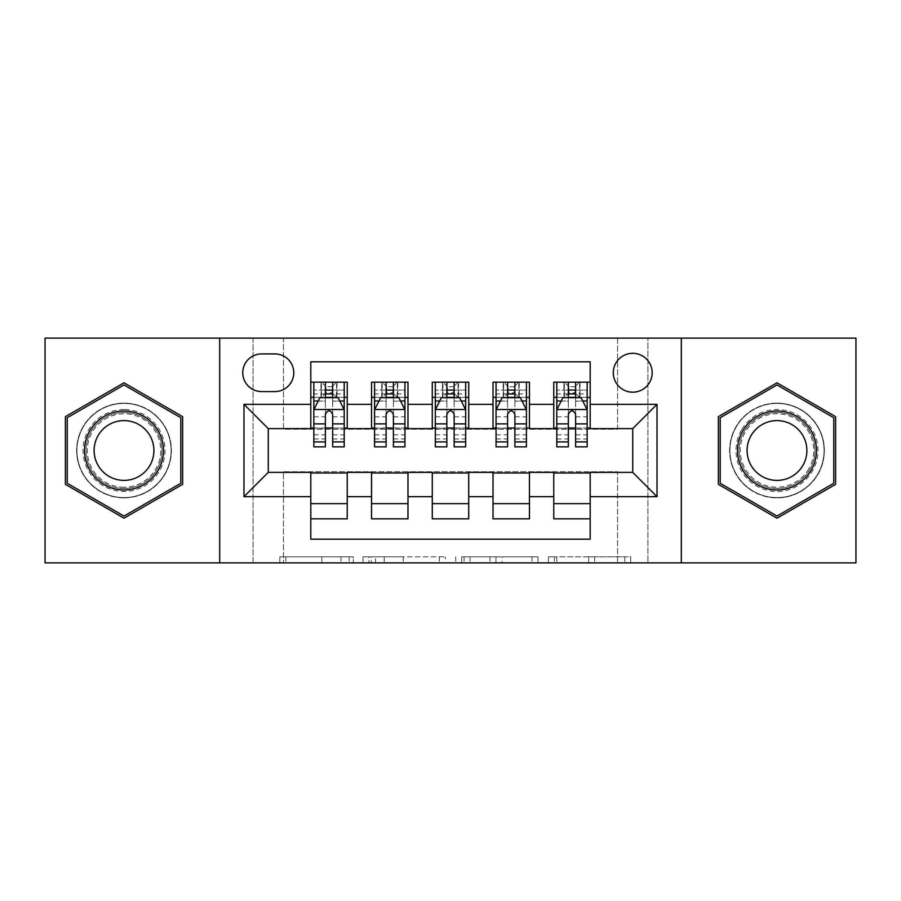 <?xml version="1.0" encoding="UTF-8"?>
<svg xmlns="http://www.w3.org/2000/svg" width="901" height="901" viewBox="0 0 901 901"><rect width="100%" height="100%" fill="white"/><g stroke="black" fill="none" stroke-linecap="round" stroke-linejoin="round"><path stroke-width="0.68" stroke-dasharray="4.5 3.38" d="M353.316 562.877L285.797 562.877L353.316 562.877L353.316 556.795L321.871 556.795L321.871 562.877L321.871 556.795L353.316 556.795L353.316 562.877L353.316 556.795L321.871 556.795L321.871 562.877L321.871 556.795L353.316 556.795L285.797 556.795L353.316 556.795M776.989 403.119A47.381 47.381 0 0 0 729.607 450.5A47.381 47.381 0 0 0 776.989 497.881A47.381 47.381 0 0 1 729.607 450.5A47.381 47.381 0 0 1 776.989 403.119A47.381 47.381 0 0 1 824.37 450.5A47.381 47.381 0 0 1 776.989 497.881A47.381 47.381 0 0 0 824.37 450.5A47.381 47.381 0 0 0 776.989 403.119M632.727 353.316A19.439 19.439 0 0 0 613.288 372.755A19.439 19.439 0 0 0 632.727 392.183A19.439 19.439 0 0 0 652.166 372.755A19.439 19.439 0 0 0 632.727 353.316M124.011 497.881A47.381 47.381 0 0 1 76.63 450.5A47.381 47.381 0 0 1 124.011 403.119A47.381 47.381 0 0 1 171.393 450.5A47.381 47.381 0 0 1 124.011 497.881A47.381 47.381 0 0 1 76.63 450.5A47.381 47.381 0 0 1 124.011 403.119A47.381 47.381 0 0 1 171.393 450.5A47.381 47.381 0 0 1 124.011 497.881M624.742 562.877L554.397 562.877L624.742 562.877L624.742 556.795L594.637 556.795L630.711 556.795L630.711 562.877L630.711 556.795L554.397 556.795L630.711 556.795L630.711 562.877L630.711 556.795L624.742 556.795L624.742 562.877M588.668 562.877L556.773 562.877L588.668 562.877L588.668 556.795L594.637 556.795L588.668 556.795L588.668 562.877L588.668 556.795L556.773 556.795L556.773 562.877L556.773 556.795L588.668 556.795L588.668 562.877M548.427 562.877L554.397 562.877L548.427 562.877L548.427 556.795L554.397 556.795L548.427 556.795L548.427 562.877M279.828 562.877L285.797 562.877L279.828 562.877L279.828 556.795L285.797 556.795L279.828 556.795L279.828 562.877M617.534 562.877L647.909 562.877L647.909 338.123L855.95 338.123L855.95 562.877L647.909 562.877L647.909 338.123L617.534 338.123L617.534 429.236L283.466 429.236L283.466 338.123L617.534 338.123L617.534 429.236L283.466 429.236L283.466 338.123L253.091 338.123L253.091 562.877L45.05 562.877L45.05 338.123L253.091 338.123L253.091 562.877L283.466 562.877L283.466 471.764L617.534 471.764L617.534 562.877L283.466 562.877L283.466 471.764L617.534 471.764L617.534 562.877M445.285 562.877L439.316 562.877L445.285 562.877L445.285 556.795L445.285 562.877M368.971 562.877L439.316 562.877L363.002 562.877L368.971 562.877L368.971 556.795L445.285 556.795L363.002 556.795L363.002 562.877L363.002 556.795L368.971 556.795L368.971 562.877M461.684 562.877L537.998 562.877L455.715 562.877L461.684 562.877L461.684 556.795L537.998 556.795L537.998 562.877L537.998 556.795L501.925 556.795L501.925 562.877M553.766 382.17L590.2 382.17L590.2 397.352L553.766 397.352L553.766 382.17M493.016 382.17L529.461 382.17L529.461 397.352L493.016 397.352L493.016 382.17M432.277 382.17L468.723 382.17L468.723 397.352L432.277 397.352L432.277 382.17M371.539 382.17L407.984 382.17L407.984 397.352L371.539 397.352L371.539 382.17M310.8 518.83L310.8 503.648L347.234 503.648L347.234 518.83L310.8 518.83L310.8 539.181L590.2 539.181L590.2 518.83L553.766 518.83L553.766 503.648L590.2 503.648L590.2 518.83M407.984 518.83L371.539 518.83L371.539 503.648L407.984 503.648L407.984 518.83M468.723 518.83L432.277 518.83L432.277 503.648L468.723 503.648L468.723 518.83M529.461 518.83L493.016 518.83L493.016 503.648L529.461 503.648L529.461 518.83M553.766 503.648L553.766 472.98L632.727 472.372L632.727 428.628L590.2 428.628L590.2 428.02L529.461 428.628L529.461 397.352M529.461 428.02L468.723 428.628L468.723 397.352M468.723 428.02L407.984 428.628L407.984 397.352M310.8 382.17L347.234 382.17L347.234 397.352L310.8 397.352L310.8 361.819L590.2 361.819L590.2 382.17M493.016 503.648L493.016 472.98L529.461 472.98L529.461 472.372L553.766 472.372L553.766 472.98M432.277 503.648L432.277 472.98L468.723 472.98L468.723 472.372L493.016 472.372L493.016 472.98M371.539 503.648L371.539 472.98L407.984 472.98L407.984 472.372L432.277 472.372L432.277 472.98M407.984 428.02L347.234 428.628L347.234 397.352M310.8 503.648L310.8 472.98L347.234 472.98L347.234 472.372L371.539 472.372L371.539 472.98M347.234 428.02L268.273 428.628L268.273 472.372L310.8 472.372L310.8 472.98M332.66 397.352L325.374 397.352M310.8 428.02L310.8 397.352M313.83 428.02L325.374 428.02M332.66 428.02L344.205 428.02M347.234 503.648L347.234 472.98M374.568 428.02L386.112 428.02M393.399 428.02L404.943 428.02M393.399 397.352L386.112 397.352M371.539 428.02L371.539 397.352M407.984 503.648L407.984 472.98M468.723 503.648L468.723 472.98M432.277 428.02L432.277 397.352M454.149 397.352L446.851 397.352M435.318 428.02L446.851 428.02M454.149 428.02L465.682 428.02M529.461 503.648L529.461 472.98M493.016 428.02L493.016 397.352M514.888 397.352L507.601 397.352M496.057 428.02L507.601 428.02M514.888 428.02L526.432 428.02M590.2 503.648L590.2 472.98M553.766 428.02L553.766 397.352M590.2 428.02L590.2 397.352M575.626 397.352L568.34 397.352M556.795 428.02L568.34 428.02M575.626 428.02L587.17 428.02M261.594 353.924A18.831 18.831 0 0 0 242.763 372.755A18.831 18.831 0 0 0 261.594 391.586L274.951 391.586A18.831 18.831 0 0 0 293.782 372.755A18.831 18.831 0 0 0 274.951 353.924L261.594 353.924M219.686 562.877L219.686 338.123M681.314 338.123L681.314 562.877M65.401 484.344L124.011 518.188L182.633 484.344L182.633 416.656L124.011 382.812L65.401 416.656L65.401 484.344M835.599 484.344L835.599 416.656L776.989 382.812L718.367 416.656L718.367 484.344L776.989 518.188L835.599 484.344M375.526 562.877L384.175 562.877L375.526 562.877L375.526 556.795L371.347 556.795L371.347 562.877L371.347 556.795L384.175 556.795L375.526 556.795L375.526 562.877M384.175 562.877L403.254 562.877L384.175 562.877L384.175 556.795L403.254 556.795L403.254 562.877L403.254 556.795L384.175 556.795L384.175 562.877M461.684 556.795L495.967 556.795L495.967 562.877L495.967 556.795L489.998 556.795L495.967 556.795L495.967 562.877L495.967 556.795L501.925 556.795M464.06 556.795L464.06 562.877L464.06 556.795M455.715 556.795L455.715 562.877L455.715 556.795M325.374 382.17L313.83 382.17L313.83 397.352L313.83 390.065L325.374 390.065L325.374 382.17L344.205 382.17L344.205 397.352L344.205 393.928L332.66 393.928M313.83 409.809L313.83 438.956L313.83 409.809L319.9 397.656L338.123 397.656L344.205 409.809L344.205 438.956L344.205 409.809M313.83 446.851L313.83 390.065L344.205 390.065L344.205 393.928M344.205 446.851L344.205 390.065L332.66 390.065L332.66 382.17M313.83 397.352L336.614 397.352L336.614 382.17L344.205 382.17M337.053 382.17L337.053 397.352L336.614 382.17L321.42 382.17L321.42 397.352L320.981 382.17L320.981 397.352M313.83 382.17L320.981 382.17M325.374 390.065L325.374 401.125L313.83 401.125M344.205 401.125L332.66 401.125L332.66 390.065M318.233 401.001L325.374 401.001L325.374 397.656M332.66 397.656L332.66 401.001L339.801 401.001M325.374 446.851L325.374 401.125M332.66 401.125L332.66 446.851M325.374 401.001L325.374 414.359C327.795 409.752 330.228 409.752 332.66 414.359L332.66 401.001M337.053 397.352L344.205 397.352M325.982 392.791L325.982 386.72L332.052 386.72L332.052 392.791L325.982 392.791L321.42 397.352M336.614 397.352L332.052 392.791M325.982 386.72L321.42 382.17M336.614 382.17L332.052 386.72M124.011 409.505A40.995 40.995 0 0 0 83.016 450.5A40.995 40.995 0 0 0 124.011 491.495A40.995 40.995 0 0 0 165.018 450.5A40.995 40.995 0 0 0 124.011 409.505M124.011 488.466A37.966 37.966 0 0 1 86.046 450.5A37.966 37.966 0 0 1 124.011 412.534A37.966 37.966 0 0 0 86.046 450.5A37.966 37.966 0 0 0 124.011 488.466A37.966 37.966 0 0 0 161.977 450.5A37.966 37.966 0 0 0 124.011 412.534A37.966 37.966 0 0 1 161.977 450.5A37.966 37.966 0 0 1 124.011 488.466A37.966 37.966 0 0 0 161.977 450.5A37.966 37.966 0 0 0 124.011 412.534M124.011 420.609A29.891 29.891 0 0 0 94.121 450.5A29.891 29.891 0 0 0 124.011 480.391A29.891 29.891 0 0 0 153.902 450.5A29.891 29.891 0 0 0 124.011 420.609M124.011 403.423A47.077 47.077 0 0 1 171.089 450.5A47.077 47.077 0 0 1 124.011 497.577A47.077 47.077 0 0 1 76.934 450.5A47.077 47.077 0 0 1 124.011 403.423A47.077 47.077 0 0 1 171.089 450.5A47.077 47.077 0 0 1 124.011 497.577A47.077 47.077 0 0 1 76.934 450.5A47.077 47.077 0 0 1 124.011 403.423M180.808 483.285L124.011 516.082L67.226 483.285L67.226 417.715L124.011 384.918L180.808 417.715L180.808 483.285M741.478 430.002A40.995 40.995 0 0 0 756.491 486.011A40.995 40.995 0 0 0 812.488 470.998A40.995 40.995 0 0 0 797.486 414.989A40.995 40.995 0 0 0 741.478 430.002M809.864 469.477A37.966 37.966 0 0 1 758 483.375A37.966 37.966 0 0 1 744.113 431.523A37.966 37.966 0 0 0 758 483.375A37.966 37.966 0 0 0 809.864 469.477A37.966 37.966 0 0 0 795.966 417.625A37.966 37.966 0 0 0 744.113 431.523A37.966 37.966 0 0 1 795.966 417.625A37.966 37.966 0 0 1 809.864 469.477A37.966 37.966 0 0 0 795.966 417.625A37.966 37.966 0 0 0 744.113 431.523M751.096 435.555A29.891 29.891 0 0 0 762.043 476.392A29.891 29.891 0 0 0 802.87 465.445A29.891 29.891 0 0 0 791.934 424.608A29.891 29.891 0 0 0 751.096 435.555M736.218 426.961A47.077 47.077 0 0 1 800.527 409.73A47.077 47.077 0 0 1 817.759 474.039A47.077 47.077 0 0 1 753.45 491.27A47.077 47.077 0 0 1 736.218 426.961A47.077 47.077 0 0 1 800.527 409.73A47.077 47.077 0 0 1 817.759 474.039A47.077 47.077 0 0 1 753.45 491.27A47.077 47.077 0 0 1 736.218 426.961M833.774 417.715L833.774 483.285L776.989 516.082L720.192 483.285L720.192 417.715L776.989 384.918L833.774 417.715M386.112 382.17L374.568 382.17L374.568 397.352L374.568 390.065L386.112 390.065L386.112 382.17L404.943 382.17L404.943 397.352L404.943 393.928L393.399 393.928M374.568 409.809L374.568 438.956L374.568 409.809L380.65 397.656L398.873 397.656L404.943 409.809L404.943 438.956L404.943 409.809M374.568 446.851L374.568 390.065L404.943 390.065L404.943 393.928M404.943 446.851L404.943 390.065L393.399 390.065L393.399 382.17M374.568 397.352L397.352 397.352L397.352 382.17L404.943 382.17M397.791 382.17L397.791 397.352L397.352 382.17L382.17 382.17L382.17 397.352L381.731 382.17L381.731 397.352M374.568 382.17L381.731 382.17M386.112 390.065L386.112 401.125L374.568 401.125M404.943 401.125L393.399 401.125L393.399 390.065M378.972 401.001L386.112 401.001L386.112 397.656M393.399 397.656L393.399 401.001L400.54 401.001M386.112 446.851L386.112 401.125M393.399 401.125L393.399 446.851M386.112 401.001L386.112 414.359C388.534 409.752 390.966 409.752 393.399 414.359L393.399 401.001M397.791 397.352L404.943 397.352M386.72 392.791L386.72 386.72L392.791 386.72L392.791 392.791L386.72 392.791L382.17 397.352M397.352 397.352L392.791 392.791M386.72 386.72L382.17 382.17M397.352 382.17L392.791 386.72M446.851 382.17L435.318 382.17L435.318 397.352L435.318 390.065L446.851 390.065L446.851 382.17L465.682 382.17L465.682 397.352L465.682 393.928L454.149 393.928M435.318 409.809L435.318 438.956L435.318 409.809L441.389 397.656L459.611 397.656L465.682 409.809L465.682 438.956L465.682 409.809M435.318 446.851L435.318 390.065L465.682 390.065L465.682 393.928M465.682 446.851L465.682 390.065L454.149 390.065L454.149 382.17M435.318 397.352L458.091 397.352L458.091 382.17L465.682 382.17M458.53 382.17L458.53 397.352L458.091 382.17L442.909 382.17L442.909 397.352L442.47 382.17L442.47 397.352M435.318 382.17L442.47 382.17M446.851 390.065L446.851 401.125L435.318 401.125M465.682 401.125L454.149 401.125L454.149 390.065M439.722 401.001L446.851 401.001L446.851 397.656M454.149 397.656L454.149 401.001L461.278 401.001M446.851 446.851L446.851 401.125M454.149 401.125L454.149 446.851M446.851 401.001L446.851 414.359C449.284 409.752 451.705 409.752 454.149 414.359L454.149 401.001M458.53 397.352L465.682 397.352M447.459 392.791L447.459 386.72L453.541 386.72L453.541 392.791L447.459 392.791L442.909 397.352M458.091 397.352L453.541 392.791M447.459 386.72L442.909 382.17M458.091 382.17L453.541 386.72M507.601 382.17L496.057 382.17L496.057 397.352L496.057 390.065L507.601 390.065L507.601 382.17L526.432 382.17L526.432 397.352L526.432 393.928L514.888 393.928M496.057 409.809L496.057 438.956L496.057 409.809L502.127 397.656L520.35 397.656L526.432 409.809L526.432 438.956L526.432 409.809M496.057 446.851L496.057 390.065L526.432 390.065L526.432 393.928M526.432 446.851L526.432 390.065L514.888 390.065L514.888 382.17M496.057 397.352L518.83 397.352L518.83 382.17L526.432 382.17M519.269 382.17L519.269 397.352L518.83 382.17L503.648 382.17L503.648 397.352L503.209 382.17L503.209 397.352M496.057 382.17L503.209 382.17M507.601 390.065L507.601 401.125L496.057 401.125M526.432 401.125L514.888 401.125L514.888 390.065M500.46 401.001L507.601 401.001L507.601 397.656M514.888 397.656L514.888 401.001L522.028 401.001M507.601 446.851L507.601 401.125M514.888 401.125L514.888 446.851M507.601 401.001L507.601 414.359C510.022 409.752 512.455 409.752 514.888 414.359L514.888 401.001M519.269 397.352L526.432 397.352M508.209 392.791L508.209 386.72L514.28 386.72L514.28 392.791L508.209 392.791L503.648 397.352M518.83 397.352L514.28 392.791M508.209 386.72L503.648 382.17M518.83 382.17L514.28 386.72M568.34 382.17L556.795 382.17L556.795 397.352L556.795 390.065L568.34 390.065L568.34 382.17L587.17 382.17L587.17 397.352L587.17 393.928L575.626 393.928M556.795 409.809L556.795 438.956L556.795 409.809L562.877 397.656L581.1 397.656L587.17 409.809L587.17 438.956L587.17 409.809M556.795 446.851L556.795 390.065L587.17 390.065L587.17 393.928M587.17 446.851L587.17 390.065L575.626 390.065L575.626 382.17M556.795 397.352L579.58 397.352L579.58 382.17L587.17 382.17M580.019 382.17L580.019 397.352L579.58 382.17L564.386 382.17L564.386 397.352L563.947 382.17L563.947 397.352M556.795 382.17L563.947 382.17M568.34 390.065L568.34 401.125L556.795 401.125M587.17 401.125L575.626 401.125L575.626 390.065M561.199 401.001L568.34 401.001L568.34 397.656M575.626 397.656L575.626 401.001L582.767 401.001M568.34 446.851L568.34 401.125M575.626 401.125L575.626 446.851M568.34 401.001L568.34 414.359C570.761 409.752 573.194 409.752 575.626 414.359L575.626 401.001M580.019 397.352L587.17 397.352M568.948 392.791L568.948 386.72L575.018 386.72L575.018 392.791L568.948 392.791L564.386 397.352M579.58 397.352L575.018 392.791M568.948 386.72L564.386 382.17M579.58 382.17L575.018 386.72M349.137 556.795L349.137 562.877L349.137 556.795M340.95 556.795L340.95 562.877L340.95 556.795M285.797 556.795L285.797 562.877L285.797 556.795M439.316 556.795L439.316 562.877L439.316 556.795M532.029 556.795L532.029 562.877L532.029 556.795M489.998 556.795L489.998 562.877L489.998 556.795M470.029 556.795L470.029 562.877L470.029 556.795M594.637 556.795L594.637 562.877L594.637 556.795M554.397 556.795L554.397 562.877L554.397 556.795M313.987 409.505L344.047 409.505M313.83 434.845L325.374 434.845M332.66 434.845L344.205 434.845M313.83 416.825L325.374 416.825M332.66 416.825L344.205 416.825M325.374 393.928L313.83 393.928M124.011 487.216A36.716 36.716 0 0 1 87.296 450.5A36.716 36.716 0 0 1 124.011 413.784A36.716 36.716 0 0 1 160.727 450.5A36.716 36.716 0 0 1 124.011 487.216M808.783 468.858A36.716 36.716 0 0 1 758.631 482.294A36.716 36.716 0 0 1 745.183 432.142A36.716 36.716 0 0 1 795.346 418.706A36.716 36.716 0 0 1 808.783 468.858M374.726 409.505L404.797 409.505M374.568 434.845L386.112 434.845M393.399 434.845L404.943 434.845M374.568 416.825L386.112 416.825M393.399 416.825L404.943 416.825M386.112 393.928L374.568 393.928M435.465 409.505L465.535 409.505M435.318 434.845L446.851 434.845M454.149 434.845L465.682 434.845M435.318 416.825L446.851 416.825M454.149 416.825L465.682 416.825M446.851 393.928L435.318 393.928M496.203 409.505L526.274 409.505M496.057 434.845L507.601 434.845M514.888 434.845L526.432 434.845M496.057 416.825L507.601 416.825M514.888 416.825L526.432 416.825M507.601 393.928L496.057 393.928M556.953 409.505L587.013 409.505M556.795 434.845L568.34 434.845M575.626 434.845L587.17 434.845M556.795 416.825L568.34 416.825M575.626 416.825L587.17 416.825M568.34 393.928L556.795 393.928M313.83 438.956L325.374 438.956M332.66 438.956L344.205 438.956M374.568 438.956L386.112 438.956M393.399 438.956L404.943 438.956M435.318 438.956L446.851 438.956M454.149 438.956L465.682 438.956M496.057 438.956L507.601 438.956M514.888 438.956L526.432 438.956M556.795 438.956L568.34 438.956M575.626 438.956L587.17 438.956"/><path stroke-width="1.35" d="M632.727 353.316A19.439 19.439 0 0 0 613.288 372.755A19.439 19.439 0 0 0 632.727 392.183A19.439 19.439 0 0 0 652.166 372.755A19.439 19.439 0 0 0 632.727 353.316M681.314 562.877L855.95 562.877L855.95 338.123L681.314 338.123L681.314 562.877L219.686 562.877L219.686 338.123L45.05 338.123L45.05 562.877L219.686 562.877M590.2 382.17L553.766 382.17L553.766 404.335L529.461 404.335L529.461 428.628L553.766 428.628L553.766 404.335M529.461 404.335L529.461 382.17L493.016 382.17L493.016 404.335L468.723 404.335L468.723 428.628L493.016 428.628L493.016 404.335M468.723 404.335L468.723 382.17L432.277 382.17L432.277 404.335L407.984 404.335L407.984 428.628L432.277 428.628L432.277 404.335M407.984 404.335L407.984 382.17L371.539 382.17L371.539 428.628L347.234 428.628L347.234 382.17L310.8 382.17M310.8 518.83L347.234 518.83L347.234 472.372L371.539 472.372L371.539 518.83L407.984 518.83L407.984 472.372L432.277 472.372L432.277 496.665L407.984 496.665M432.277 496.665L432.277 518.83L468.723 518.83L468.723 472.372L493.016 472.372L493.016 496.665L468.723 496.665M493.016 496.665L493.016 518.83L529.461 518.83L529.461 472.372L553.766 472.372L553.766 496.665L529.461 496.665M261.594 391.586L274.951 391.586A18.831 18.831 0 0 0 293.782 372.755A18.831 18.831 0 0 0 274.951 353.924L261.594 353.924A18.831 18.831 0 0 0 242.763 372.755A18.831 18.831 0 0 0 261.594 391.586M681.314 338.123L219.686 338.123M590.2 404.335L590.2 361.819L310.8 361.819L310.8 428.628L268.273 428.628L268.273 472.372L310.8 472.372L310.8 539.181L590.2 539.181L590.2 472.372L632.727 472.372L632.727 428.628L590.2 428.628L590.2 404.335L657.02 404.335L657.02 496.665L590.2 496.665M310.8 496.665L243.98 496.665L243.98 404.335L310.8 404.335M553.766 496.665L553.766 518.83L590.2 518.83M310.8 397.352L313.83 397.352M325.374 397.352L332.66 397.352M344.205 397.352L347.234 397.352M310.8 428.02L313.83 428.02M325.374 428.02L332.66 428.02M344.205 428.02L347.234 428.02M310.8 472.98L347.234 472.98M310.8 503.648L347.234 503.648M371.539 428.02L374.568 428.02M386.112 428.02L393.399 428.02M404.943 428.02L407.984 428.02M371.539 397.352L374.568 397.352M386.112 397.352L393.399 397.352M404.943 397.352L407.984 397.352M371.539 472.98L407.984 472.98M371.539 503.648L407.984 503.648M432.277 472.98L468.723 472.98M432.277 503.648L468.723 503.648M432.277 397.352L435.318 397.352M446.851 397.352L454.149 397.352M465.682 397.352L468.723 397.352M432.277 428.02L435.318 428.02M446.851 428.02L454.149 428.02M465.682 428.02L468.723 428.02M493.016 472.98L529.461 472.98M493.016 503.648L529.461 503.648M493.016 397.352L496.057 397.352M507.601 397.352L514.888 397.352M526.432 397.352L529.461 397.352M493.016 428.02L496.057 428.02M507.601 428.02L514.888 428.02M526.432 428.02L529.461 428.02M553.766 472.98L590.2 472.98M553.766 503.648L590.2 503.648M553.766 397.352L556.795 397.352M568.34 397.352L575.626 397.352M587.17 397.352L590.2 397.352M553.766 428.02L556.795 428.02M568.34 428.02L575.626 428.02M587.17 428.02L590.2 428.02M268.273 428.628L243.98 404.335M268.273 472.372L243.98 496.665M657.02 404.335L632.727 428.628M657.02 496.665L632.727 472.372M124.011 518.188L182.633 484.344L182.633 416.656L124.011 382.812L65.401 416.656L65.401 484.344L124.011 518.188M835.599 416.656L776.989 382.812L718.367 416.656L718.367 484.344L776.989 518.188L835.599 484.344L835.599 416.656M332.66 390.065L325.374 390.065M344.205 441.907L332.66 441.907L332.66 446.851L344.205 446.851L344.205 409.809L338.123 397.656L319.9 397.656L313.83 409.809L313.83 446.851L325.374 446.851L325.374 441.907L313.83 441.907M313.83 409.809L313.83 382.17M344.205 409.809L344.205 382.17M325.374 397.656L325.374 382.17M332.66 382.17L332.66 397.656M332.66 441.907L332.66 414.359C330.239 409.673 327.806 409.673 325.374 414.359L325.374 441.907M124.011 411.014A39.486 39.486 0 0 0 84.536 450.5A39.486 39.486 0 0 0 124.011 489.986A39.486 39.486 0 0 0 163.498 450.5A39.486 39.486 0 0 0 124.011 411.014M124.011 420.609A29.891 29.891 0 0 0 94.121 450.5A29.891 29.891 0 0 0 124.011 480.391A29.891 29.891 0 0 0 153.902 450.5A29.891 29.891 0 0 0 124.011 420.609M180.808 483.285L124.011 516.082L67.226 483.285L67.226 417.715L124.011 384.918L180.808 417.715L180.808 483.285M742.796 430.757A39.486 39.486 0 0 0 757.245 484.693A39.486 39.486 0 0 0 811.182 470.243A39.486 39.486 0 0 0 796.732 416.307A39.486 39.486 0 0 0 742.796 430.757M751.096 435.555A29.891 29.891 0 0 0 762.043 476.392A29.891 29.891 0 0 0 802.87 465.445A29.891 29.891 0 0 0 791.934 424.608A29.891 29.891 0 0 0 751.096 435.555M833.774 417.715L833.774 483.285L776.989 516.082L720.192 483.285L720.192 417.715L776.989 384.918L833.774 417.715M393.399 390.065L386.112 390.065M404.943 441.907L393.399 441.907L393.399 446.851L404.943 446.851L404.943 409.809L398.873 397.656L380.65 397.656L374.568 409.809L374.568 446.851L386.112 446.851L386.112 441.907L374.568 441.907M374.568 409.809L374.568 382.17M404.943 409.809L404.943 382.17M386.112 397.656L386.112 382.17M393.399 382.17L393.399 397.656M393.399 441.907L393.399 414.359C390.978 409.673 388.545 409.673 386.112 414.359L386.112 441.907M454.149 390.065L446.851 390.065M465.682 441.907L454.149 441.907L454.149 446.851L465.682 446.851L465.682 409.809L459.611 397.656L441.389 397.656L435.318 409.809L435.318 446.851L446.851 446.851L446.851 441.907L435.318 441.907M435.318 409.809L435.318 382.17M465.682 409.809L465.682 382.17M446.851 397.656L446.851 382.17M454.149 382.17L454.149 397.656M454.149 441.907L454.149 414.359C451.716 409.673 449.284 409.673 446.851 414.359L446.851 441.907M514.888 390.065L507.601 390.065M526.432 441.907L514.888 441.907L514.888 446.851L526.432 446.851L526.432 409.809L520.35 397.656L502.127 397.656L496.057 409.809L496.057 446.851L507.601 446.851L507.601 441.907L496.057 441.907M496.057 409.809L496.057 382.17M526.432 409.809L526.432 382.17M507.601 397.656L507.601 382.17M514.888 382.17L514.888 397.656M514.888 441.907L514.888 414.359C512.455 409.673 510.034 409.673 507.601 414.359L507.601 441.907M575.626 390.065L568.34 390.065M587.17 441.907L575.626 441.907L575.626 446.851L587.17 446.851L587.17 409.809L581.1 397.656L562.877 397.656L556.795 409.809L556.795 446.851L568.34 446.851L568.34 441.907L556.795 441.907M556.795 409.809L556.795 382.17M587.17 409.809L587.17 382.17M568.34 397.656L568.34 382.17M575.626 382.17L575.626 397.656M575.626 441.907L575.626 414.359C573.205 409.673 570.772 409.673 568.34 414.359L568.34 441.907M371.539 496.665L347.234 496.665M371.539 404.335L347.234 404.335M344.047 409.505L313.987 409.505M313.83 401.001L318.233 401.001M339.801 401.001L344.205 401.001M325.374 423.887L313.83 423.887M344.205 423.887L332.66 423.887M332.66 393.928L325.374 393.928M404.797 409.505L374.726 409.505M374.568 401.001L378.972 401.001M400.54 401.001L404.943 401.001M386.112 423.887L374.568 423.887M404.943 423.887L393.399 423.887M393.399 393.928L386.112 393.928M465.535 409.505L435.465 409.505M435.318 401.001L439.722 401.001M461.278 401.001L465.682 401.001M446.851 423.887L435.318 423.887M465.682 423.887L454.149 423.887M454.149 393.928L446.851 393.928M526.274 409.505L496.203 409.505M496.057 401.001L500.46 401.001M522.028 401.001L526.432 401.001M507.601 423.887L496.057 423.887M526.432 423.887L514.888 423.887M514.888 393.928L507.601 393.928M587.013 409.505L556.953 409.505M556.795 401.001L561.199 401.001M582.767 401.001L587.17 401.001M568.34 423.887L556.795 423.887M587.17 423.887L575.626 423.887M575.626 393.928L568.34 393.928"/></g></svg>
